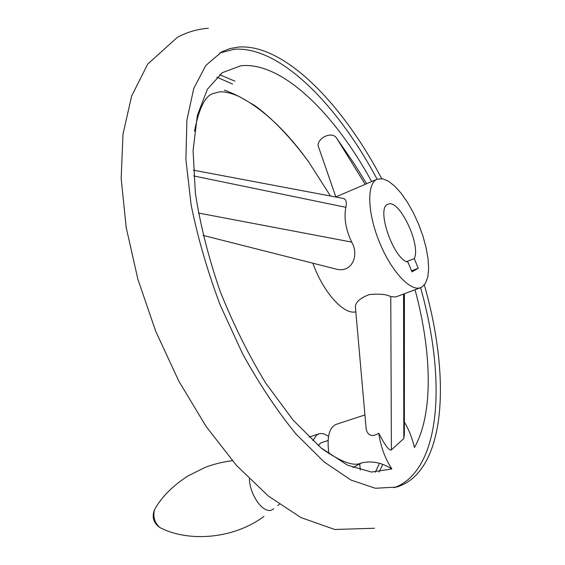 <?xml version="1.0" encoding="UTF-8"?>
<svg xmlns="http://www.w3.org/2000/svg" width="565" height="565" viewBox="0 0 565 565"><rect width="100%" height="100%" fill="white"/><g stroke="black" fill="none" stroke-linecap="round" stroke-linejoin="round"><path stroke-width="0.85" d="M312.841 440.728L316.64 435.05L318.844 433.878C321.782 432.981 325.002 433.856 328.512 436.498M318.3 445.594L320.122 443.426L321.789 442.529L328.081 440.509M328.901 453.603C326.704 437.31 329.105 427.564 336.111 424.379L364.926 414.943M359.714 463.583L360.279 470.009M381.686 178.611C341.853 102.992 283.927 43.625 238.465 47.05L229.884 48.583L221.805 51.789L205.724 65.561L193.767 88.43L186.902 120.084L185.885 159.556L191.175 205.187C197.828 237.964 207.51 271.278 220.23 305.128L242.526 353.669C259.37 384.179 277.21 410.974 296.046 434.061L324.063 461.88L350.907 480.01L375.358 488.266L396.496 487.101C403.841 484.904 410.296 480.992 415.847 475.349C447.155 443.348 446.859 363.867 424.357 284.937M420.6 287.67C442.678 366.078 442.572 444.867 411.186 476.726C406.2 481.747 400.5 485.413 394.088 487.729M219.63 53.004L234.122 49.296C279.562 45.737 337.298 104.299 377.088 179.232M404.385 422.097C408.919 429.647 412.273 438.108 414.449 447.494C433.532 413.87 431.921 352.27 415.049 289.746M319.642 150.121L318.06 145.537C317.862 137.669 332.227 130.783 336.719 138.298L354.354 163.977M371.636 181.57C334.572 113.304 281.744 61.394 240.937 65.752L222.342 72.659L207.426 89.213L197.333 115.415L193.082 150.565L195.363 193.138C200.194 224.524 208.365 257.011 219.877 290.594C233.084 323.809 248.409 354.7 265.832 383.275L293.15 420.155L320.941 447.812L347.531 465.179L371.509 472.05L391.863 468.943C381.792 462.544 371.664 460.553 361.48 462.968M361.452 462.982L352.97 467.545M193.329 170.143L342.383 198.273C345.886 198.612 347.037 201.62 345.837 207.306C343.817 217.977 345.773 229.574 351.691 242.103C359.538 255.429 351.811 273.474 335.963 269.053L331.782 267.994M422.111 286.935L420.678 287.642C410.381 291.928 390.839 270.797 379.108 241.368C367.243 212.002 366.756 183.222 377.159 179.204L382.625 178.759L388.416 181.174L394.681 186.097L401.108 193.23L407.414 202.221L413.305 212.624L418.517 223.973L422.832 235.753L426.052 247.442L428.016 258.509L428.63 268.446L427.832 276.772L425.636 283.051L422.111 286.935M355.83 311.795C343.916 315.157 323.194 292.345 312.862 263.198M355.519 308.306L355.343 306.287C356.063 301.689 360.738 297.776 369.362 294.542C379.715 293.652 386.848 294.358 390.768 296.667L395.818 296.943L420.678 287.642M404.406 293.729L404.378 434.097L403.827 438.546L391.39 449.867C389.229 450.983 385.026 445.453 378.776 433.27C372.279 437.169 368.09 435.876 366.205 429.4L365.929 426.271M391.863 468.943C385.012 458.469 380.655 446.583 378.776 433.27M219.63 74.693L234.955 81.191M382.738 464.444L379.094 472.058M375.351 472.206L379.426 463.314M232.589 84.065L216.819 77.172M224.362 90.125C253.678 100.542 281.794 124.484 308.709 161.95L330.49 196.027M414.279 258.622L418.255 268.255L411.998 271.878L407.972 262.118C393.501 259.723 375.527 207.369 388 204.248L388.007 204.248C398.961 198.287 421.193 244.553 414.279 258.622L406.588 261.602M411.567 270.819L418.255 268.255M273.622 508.726C265.79 516.438 250.239 497.659 249.342 478.965M161.569 528.36L159.761 527.484C154.535 522.611 152.79 516.664 154.52 509.658L155.552 507.907M390.768 296.667L391.39 449.867M403.558 294.047L403.827 438.546M345.837 207.306L193.682 175.934M351.691 242.103L198.4 213.012M365.209 184.324L336.719 138.298M366.636 183.717L353.93 163.306M277.712 505.484L279.4 504.418M232.321 460.701C220.308 462.057 208.351 466.005 204.587 467.658L187.848 476.027C172.65 485.858 161.541 497.066 154.52 509.658C151.71 516.996 153.454 522.943 159.761 527.484C187.735 542.301 233.239 539.37 263.961 516.41M308.991 437.084L318.844 433.878M374.461 528.261L334.77 529.483L300.94 517.561L268.396 496.077L236.488 465.447L206.246 426.674L178.9 381.276L155.721 331.295L137.86 279.166L126.179 227.434L121.171 178.484L122.986 134.244L131.589 96.156L147.755 64.043L177.431 37.283C187.227 32.085 197.524 29.076 208.315 28.25M308.709 161.95C290.749 137.323 271.129 117.28 254.787 105.577L239.482 96.672C231.198 92.999 224.432 91.417 219.206 91.918L212.652 93.698C204.897 96.318 198.845 108.861 194.501 131.327M321.782 448.504C340.455 461.732 353.492 466.612 360.915 463.152L361.204 463.06M335.652 197.001L377.159 179.204M366.205 429.4L355.343 306.287M203.082 235.4L335.963 269.053M318.06 145.537L335.836 196.924"/></g></svg>
